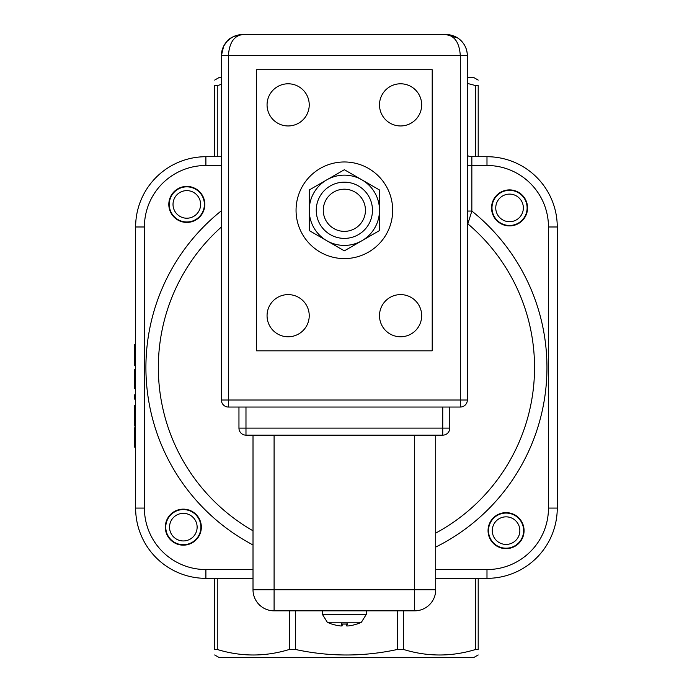 <?xml version="1.0" encoding="UTF-8"?>
<svg xmlns="http://www.w3.org/2000/svg" width="692" height="692" viewBox="0 0 692 692"><rect width="100%" height="100%" fill="white"/><g stroke="black" fill="none" stroke-linecap="round" stroke-linejoin="round"><path stroke-width="1.04" d="M221.388 84.424L217.253 85.583L214.676 85.583L214.676 156.712M467.342 165.492L471.849 165.492L471.849 156.712A8.78 8.78 0 0 1 467.342 155.466A8.78 8.78 0 0 0 471.849 156.712L486.986 156.712L486.986 165.492A61.484 61.484 0 0 1 548.471 226.985L548.471 508.075A61.484 61.484 0 0 1 486.986 569.559L435.718 569.559M467.342 211.06L471.849 211.06L471.849 165.492L486.986 165.492M467.342 223.672A8.78 5.328 180 0 0 467.844 223.845L471.849 211.06A200.524 200.524 0 0 1 435.718 547.078M467.342 253.142L467.844 223.845A188.103 188.103 0 0 1 435.718 533.091M183.328 509.139A18.009 18.009 0 0 1 198.924 536.153A18.009 18.009 0 0 1 167.732 536.153A18.009 18.009 0 0 1 183.328 509.139M204.823 204.417A18.009 18.009 0 0 1 177.818 220.013A18.009 18.009 0 0 1 177.818 188.821A18.009 18.009 0 0 1 204.823 204.417M509.546 225.912A18.009 18.009 0 0 1 493.95 198.898A18.009 18.009 0 0 1 525.142 198.898A18.009 18.009 0 0 1 509.546 225.912M488.05 530.634A18.009 18.009 0 0 1 515.064 515.038A18.009 18.009 0 0 1 515.064 546.23A18.009 18.009 0 0 1 488.05 530.634M221.388 156.712L205.896 156.712A70.273 70.273 0 0 0 135.623 226.985L135.623 508.075A70.273 70.273 0 0 0 205.896 578.348L253.012 578.348M135.623 399.18L134.741 399.18L134.741 394.743L135.623 394.743M135.623 388.766L134.741 388.766L134.741 369.467L135.623 369.467M135.623 374.666L134.741 374.666M135.623 369.606L134.741 369.606M135.623 385.444L134.741 385.444M135.623 426.064L134.741 426.064L134.741 405.201L135.623 405.201M135.623 422.094L134.741 422.094M135.623 405.339L134.741 405.339M135.623 365.748L134.741 365.748L134.741 344.495L135.623 344.495M135.623 344.633L134.741 344.633M135.623 447.24L134.741 447.24L134.741 427.725L135.623 427.725M135.623 443.684L134.741 443.684M135.623 427.864L134.741 427.864M135.623 431.419L134.741 431.419M135.623 394.881L134.741 394.881M214.676 80.09L218.906 77.651L221.388 77.651M467.342 77.651L473.977 77.651L478.198 80.09M478.198 654.961L473.977 657.4L218.906 657.4L214.676 654.961M435.718 578.348L486.986 578.348A70.273 70.273 0 0 0 557.259 508.075L557.259 226.985A70.273 70.273 0 0 0 486.986 156.712M478.198 156.712L478.198 85.583L475.629 85.583L467.342 83.395M478.198 85.583C478.198 78.231 478.198 78.231 478.198 85.583C478.198 78.231 478.198 78.231 478.198 85.583M214.676 85.583C214.676 78.231 214.676 78.231 214.676 85.583C214.676 78.231 214.676 78.231 214.676 85.583M214.676 578.348L214.676 649.477C214.676 656.829 214.676 656.829 214.676 649.477C214.676 656.829 214.676 656.829 214.676 649.477L217.253 649.477C241.266 656.829 265.278 656.829 289.291 649.477L295.501 649.477C329.461 656.829 363.421 656.829 397.381 649.477L403.592 649.477C427.604 656.829 451.617 656.829 475.629 649.477L478.198 649.477L478.198 578.348M478.198 649.477C478.198 656.829 478.198 656.829 478.198 649.477C478.198 656.829 478.198 656.829 478.198 649.477M296.055 210.281A48.31 48.31 0 0 1 368.516 168.441A48.31 48.31 0 0 1 368.516 252.122A48.31 48.31 0 0 1 296.055 210.281M379.501 210.281L379.501 230.566L361.933 240.712A35.136 35.136 0 0 0 361.933 179.851L379.501 189.997L379.501 210.281M344.365 250.85L326.797 240.712A35.136 35.136 0 0 0 361.933 240.712L344.365 250.85M309.229 230.566L309.229 210.281A35.136 35.136 0 0 0 326.797 240.712L309.229 230.566M326.797 179.851L344.365 169.713L361.933 179.851A35.136 35.136 0 0 0 309.229 210.281L309.229 189.997L326.797 179.851M346.631 625.949L346.467 624.072L346.64 625.949L348.188 625.949A38.536 38.233 134 0 0 356.674 624.072L356.882 624.002A38.536 38.233 134 0 1 348.188 625.949L346.64 625.949A38.536 3.477 -95 0 0 347.254 624.002L341.467 624.002L341.658 623.388L341.467 624.002A38.536 3.477 95 0 0 342.09 625.949L340.542 625.949A38.536 38.233 -134 0 1 331.849 624.002L332.039 624.072M347.254 624.002L347.064 623.388L347.254 624.002M344.365 622.229L361.423 622.229L366.319 614.349L322.403 614.349L327.299 622.229L344.365 622.229M332.056 624.072A38.536 38.233 -134 0 0 340.542 625.949M366.327 610.837L366.319 614.349M365.445 210.281A21.08 21.08 0 0 1 333.821 228.542A21.08 21.08 0 0 1 333.821 192.021A21.08 21.08 0 0 1 365.445 210.281M372.469 210.281A28.113 28.113 0 0 0 344.365 182.169A28.113 28.113 0 0 0 316.253 210.281A28.113 28.113 0 0 0 344.365 238.394A28.113 28.113 0 0 0 372.469 210.281M245.98 407.043L442.742 407.043L442.742 435.156A7.024 7.024 0 0 0 449.774 428.123L238.956 428.123A7.024 7.024 0 0 0 245.98 435.156L245.98 407.043L228.412 407.043L228.412 400.019L221.388 400.019A7.024 7.024 0 0 0 228.412 407.043A7.024 7.024 0 0 1 221.388 400.019L221.388 55.68A21.08 21.08 0 0 1 242.468 34.6L236.309 35.517L231.742 37.532L226.907 41.468L223.672 46.13L221.388 55.68L228.412 55.68C229.26 42.904 233.948 35.872 242.468 34.6L446.262 34.6C454.782 35.872 459.462 42.904 460.31 55.68L467.342 55.68C467.117 48.198 463.934 42.316 457.793 38.034L452.274 35.474L446.262 34.6A21.08 21.08 0 0 1 467.342 55.68L467.342 400.019L460.31 400.019L460.31 407.043A7.024 7.024 0 0 0 467.342 400.019M228.412 407.043L460.31 407.043L449.774 407.043L449.774 428.123L449.774 407.043L442.742 407.043M238.956 407.043L238.956 428.123M245.98 435.156L442.742 435.156M274.093 610.837L274.093 589.748L253.012 589.748A21.08 21.08 0 0 0 274.093 610.837L414.638 610.837A21.08 21.08 0 0 0 435.718 589.748L414.638 589.748L414.638 610.837M253.012 435.156L253.012 589.748M435.718 589.748L435.718 435.156M432.206 350.827L256.524 350.827L256.524 69.736L432.206 69.736L432.206 350.827M267.06 104.873A21.08 21.08 0 0 1 298.685 86.612A21.08 21.08 0 0 1 298.685 123.133A21.08 21.08 0 0 1 267.06 104.873M267.06 315.69A21.08 21.08 0 0 1 298.685 297.43A21.08 21.08 0 0 1 298.685 333.951A21.08 21.08 0 0 1 267.06 315.69M379.501 104.873A21.08 21.08 0 0 1 411.126 86.612A21.08 21.08 0 0 1 411.126 123.133A21.08 21.08 0 0 1 379.501 104.873M379.501 315.69A21.08 21.08 0 0 1 411.126 297.43A21.08 21.08 0 0 1 411.126 333.951A21.08 21.08 0 0 1 379.501 315.69M169.246 204.417A17.568 17.568 0 0 0 186.814 221.985A17.568 17.568 0 0 0 204.382 204.417A17.568 17.568 0 0 0 186.814 186.849A17.568 17.568 0 0 0 169.246 204.417M173.017 204.417A13.797 13.797 0 0 1 193.717 192.471A13.797 13.797 0 0 1 193.717 216.362A13.797 13.797 0 0 1 173.017 204.417M183.328 544.716A17.568 17.568 0 0 0 200.896 527.148A17.568 17.568 0 0 0 183.328 509.58A17.568 17.568 0 0 0 165.76 527.148A17.568 17.568 0 0 0 183.328 544.716M183.328 540.945A13.797 13.797 0 0 1 171.382 520.254A13.797 13.797 0 0 1 195.282 520.254A13.797 13.797 0 0 1 183.328 540.945M523.628 530.634A17.568 17.568 0 0 0 506.06 513.066A17.568 17.568 0 0 0 488.491 530.634A17.568 17.568 0 0 0 506.06 548.202A17.568 17.568 0 0 0 523.628 530.634M519.856 530.634A13.797 13.797 0 0 1 499.166 542.58A13.797 13.797 0 0 1 499.166 518.689A13.797 13.797 0 0 1 519.856 530.634M509.546 190.335A17.568 17.568 0 0 0 491.977 207.903A17.568 17.568 0 0 0 509.546 225.471A17.568 17.568 0 0 0 527.114 207.903A17.568 17.568 0 0 0 509.546 190.335M509.546 194.106A13.797 13.797 0 0 1 521.5 214.805A13.797 13.797 0 0 1 497.6 214.805A13.797 13.797 0 0 1 509.546 194.106M217.253 156.712L217.253 85.583M253.012 530.79A188.103 188.103 0 0 1 221.388 227.011M221.388 210.766A200.524 200.524 0 0 0 253.012 544.959M253.012 569.559L205.896 569.559A61.484 61.484 0 0 1 144.403 508.075L144.403 226.985A61.484 61.484 0 0 1 205.896 165.492L221.388 165.492M205.896 156.712L205.896 165.492M135.623 419.058L134.741 419.058M135.623 412.242L134.741 412.242M135.623 350.732L134.741 350.732M135.623 360.324L134.741 360.324M135.623 432.569L134.741 432.569M135.623 437.543L134.741 437.543M135.623 442.534L134.741 442.534M548.471 508.075L557.259 508.075M557.259 226.985L548.471 226.985M135.623 226.985L144.403 226.985M135.623 508.075L144.403 508.075M205.896 578.348L205.896 569.559M486.986 578.348L486.986 569.559M475.629 85.583L475.629 156.712M475.629 578.348L475.629 649.477M403.592 649.477L403.592 610.837M295.501 649.477L295.501 610.837M289.291 610.837L289.291 649.477M217.253 649.477L217.253 578.348M397.381 610.837L397.381 649.477M342.09 625.949L342.255 624.072L342.099 625.949M228.412 400.019L228.412 55.68L460.31 55.68L460.31 400.019L228.412 400.019M414.638 435.156L414.638 589.748L274.093 589.748L274.093 435.156M341.502 624.072L347.228 624.072M327.299 622.229A38.562 38.562 0 0 0 331.52 624.002M357.21 624.002A38.562 38.562 0 0 0 361.423 622.229M322.403 614.349L322.403 610.837M226.907 41.468C229.234 37.974 234.424 35.681 242.468 34.6M223.68 46.13L222.841 48.016M457.793 38.043L446.262 34.6"/></g></svg>
